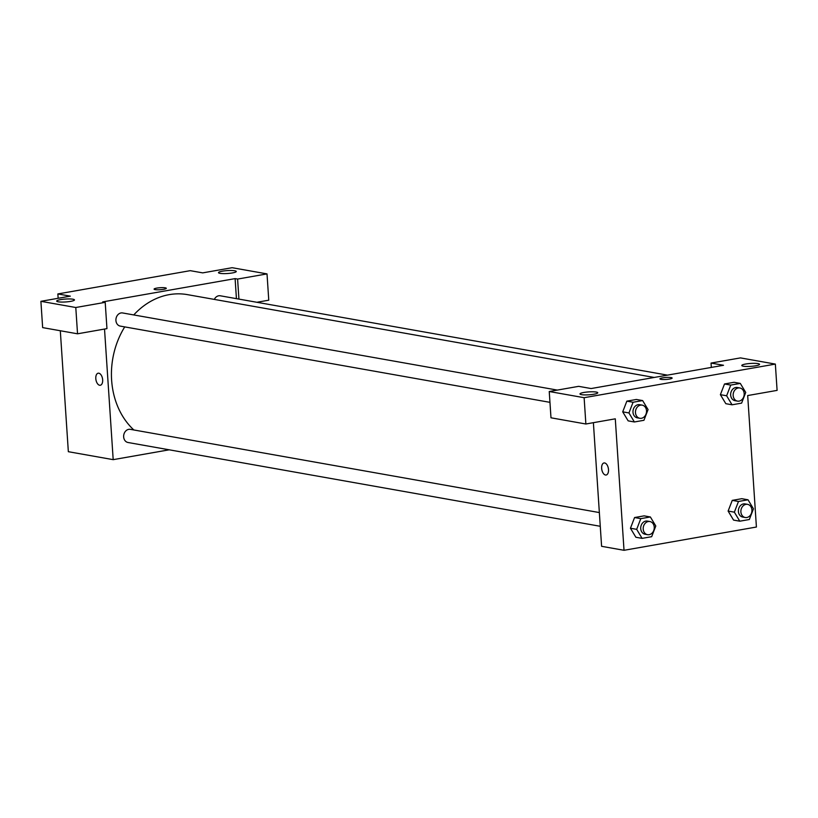<?xml version="1.0" encoding="UTF-8"?>
<svg xmlns="http://www.w3.org/2000/svg" width="818" height="818" viewBox="0 0 818 818"><rect width="100%" height="100%" fill="white"/><g stroke="black" fill="none" stroke-linecap="round" stroke-linejoin="round"><path stroke-width="1.23" d="M58.15 298.284L57.863 293.938L190.246 270.666L202.711 272.875L232.128 267.701L267.016 273.897L237.598 279.071L235.103 278.621L236.433 298.652M169.224 449.808L113.191 459.655L68.344 451.7L60.307 330.748M98.17 373.202A6.125 3.333 -100 0 0 95.859 379.215A6.125 3.333 -100 0 0 99.632 385.258A6.125 3.333 80 0 1 95.859 379.215A6.125 3.333 80 0 1 98.17 373.202A6.125 3.333 80 0 1 102.516 378.652A6.125 3.333 80 0 1 100.287 385.258A6.125 3.333 80 0 1 99.632 385.258A6.125 3.333 -100 0 0 100.297 385.258M235.103 278.621L102.71 301.893L105.205 302.343L106.953 328.631L77.536 333.805L42.648 327.609L40.9 301.321L70.317 296.147L57.863 293.938M113.191 459.655L104.52 329.061M72.935 299.214A8.906 1.452 -3.8 0 0 62.925 299.286A8.906 1.452 -3.8 0 0 56.698 301.096A8.906 1.452 -3.8 0 0 65.675 301.954A8.906 1.452 -3.8 0 0 74.458 299.909A8.906 1.452 -3.8 0 0 72.935 299.214M77.536 333.805L75.788 307.507L40.9 301.321M105.205 302.343L75.788 307.507M267.016 273.897L268.764 300.186L256.883 302.282M234.746 270.768A8.906 1.452 -3.8 0 0 224.735 270.84A8.906 1.452 -3.8 0 0 218.498 272.65A8.906 1.452 -3.8 0 0 227.486 273.509A8.906 1.452 -3.8 0 0 236.269 271.474A8.906 1.452 -3.8 0 0 234.746 270.768M238.928 299.091L237.598 279.071M163.61 289.316A6.125 1.002 176.2 0 1 157.353 289.787A6.125 1.002 176.2 0 1 154.081 289.122A6.125 1.002 176.2 0 1 160.123 287.711A6.125 1.002 176.2 0 1 166.299 288.304A6.125 1.002 176.2 0 1 163.61 289.316M166.299 288.304A6.125 1.002 -3.8 0 0 160.123 287.721A6.125 1.002 -3.8 0 0 154.081 289.122M557.344 390.094L122.608 312.957A6.677 5.491 100.1 0 0 116.033 318.57A6.677 5.491 100.1 0 0 120.277 326.106L549.962 402.344M667.478 375.135L220.287 295.789A6.677 5.491 100.1 0 0 214.336 299.408M599.359 512.569L130.338 429.348A6.677 5.491 100.1 0 0 123.763 434.961A6.677 5.491 100.1 0 0 128.007 442.497L600.269 526.291M654.226 377.456L187.373 294.623A75.675 62.26 100.1 0 0 133.763 314.93M124.725 326.893A75.675 62.26 100.1 0 0 133.845 429.971M723.511 365.278L591.117 388.55L578.663 386.341L549.236 391.515L584.124 397.701L775.352 364.092L740.464 357.895L711.046 363.069L723.511 365.278M775.352 364.092L777.1 390.38L747.683 395.554L756.415 527.027L624.022 550.299L601.598 546.312L593.387 422.681M672.14 378.059A6.125 1.002 -3.8 0 0 671.087 377.579A6.125 1.002 176.2 0 1 672.14 378.059A6.125 1.002 176.2 0 1 666.097 379.46A6.125 1.002 176.2 0 1 659.921 378.867A6.125 1.002 176.2 0 1 664.206 377.63A6.125 1.002 176.2 0 1 671.087 377.579A6.125 1.002 -3.8 0 0 664.216 377.63A6.125 1.002 -3.8 0 0 659.921 378.877M596.22 392.057A8.906 1.452 176.2 0 1 597.754 392.763A8.906 1.452 176.2 0 1 588.96 394.797A8.906 1.452 176.2 0 1 579.982 393.939A8.906 1.452 176.2 0 1 586.209 392.129A8.906 1.452 176.2 0 1 596.22 392.057M758.03 363.611A8.906 1.452 176.2 0 1 759.564 364.317A8.906 1.452 176.2 0 1 750.771 366.362A8.906 1.452 176.2 0 1 741.793 365.493A8.906 1.452 176.2 0 1 748.02 363.683A8.906 1.452 176.2 0 1 758.03 363.611M711.333 367.425L711.046 363.069M549.236 391.515L550.984 417.804L585.872 424L615.289 418.826L624.022 550.299M585.872 424L584.124 397.701M634.379 421.976L628.152 420.861L622.713 411.853L626.844 401.147L636.394 399.47L626.844 401.147L633.071 402.251L642.631 400.575L648.06 409.593L643.94 420.288L634.379 421.976L628.95 412.947L633.071 402.251M640.801 518.643L634.574 517.538L644.134 515.861L634.574 517.538L630.453 528.244L636.68 529.348L640.801 518.643L650.361 516.966L655.791 525.984L651.67 536.69L642.11 538.367L636.68 529.348M642.11 538.367L635.883 537.262L630.443 528.244M738.48 501.475L732.253 500.371L741.803 498.694L732.253 500.371L728.122 511.066L734.36 512.17L738.48 501.475L748.03 499.798L753.46 508.816L749.339 519.512L739.789 521.199L734.36 512.17M739.789 521.199L733.562 520.095L728.112 511.076M732.059 404.798L725.832 403.693L720.382 394.685L724.513 383.979L734.073 382.292L724.513 383.979L730.75 385.084L740.3 383.407L745.73 392.425L741.609 403.121L732.059 404.798L726.629 395.779L730.75 385.084M604.021 462.957A6.125 3.333 -100 0 0 601.711 468.97A6.125 3.333 -100 0 0 605.484 475.013A6.125 3.333 80 0 1 601.711 468.97A6.125 3.333 80 0 1 604.021 462.957A6.125 3.333 80 0 1 608.357 468.407A6.125 3.333 80 0 1 606.138 475.013A6.125 3.333 80 0 1 605.484 475.013A6.125 3.333 -100 0 0 606.138 475.013M747.57 504.358L745.075 503.919A6.677 5.491 100.1 0 0 738.501 509.532A6.677 5.491 100.1 0 0 742.744 517.068L745.239 517.508A6.677 5.491 100.1 0 0 751.916 509.972A6.677 5.491 100.1 0 0 747.57 504.358A6.677 5.491 100.1 0 0 740.996 509.982A6.677 5.491 100.1 0 0 745.239 517.508M748.03 499.798L741.803 498.694M733.562 520.095L728.122 511.066M649.891 521.536L647.406 521.086A6.677 5.491 100.1 0 0 640.831 526.71A6.677 5.491 100.1 0 0 645.075 534.236L647.559 534.686A6.677 5.491 100.1 0 0 654.247 527.14A6.677 5.491 100.1 0 0 649.891 521.536A6.677 5.491 100.1 0 0 643.316 527.15A6.677 5.491 100.1 0 0 647.559 534.686M650.361 516.966L644.134 515.861M635.883 537.262L630.453 528.244M739.84 387.967L737.345 387.527A6.677 5.491 100.1 0 0 730.771 393.141A6.677 5.491 100.1 0 0 735.014 400.677L737.509 401.117A6.677 5.491 100.1 0 0 744.186 393.57A6.677 5.491 100.1 0 0 739.84 387.967A6.677 5.491 100.1 0 0 733.265 393.581A6.677 5.491 100.1 0 0 737.509 401.117M726.629 395.779L720.392 394.675L725.832 403.693M740.3 383.407L734.073 382.292M642.161 405.135L639.676 404.695A6.677 5.491 100.1 0 0 633.101 410.309A6.677 5.491 100.1 0 0 637.334 417.845L639.829 418.284A6.677 5.491 100.1 0 0 646.517 410.748A6.677 5.491 100.1 0 0 642.161 405.135A6.677 5.491 100.1 0 0 635.586 410.759A6.677 5.491 100.1 0 0 639.829 418.284M628.95 412.947L622.723 411.843L628.152 420.861M642.631 400.575L636.394 399.47"/></g></svg>
